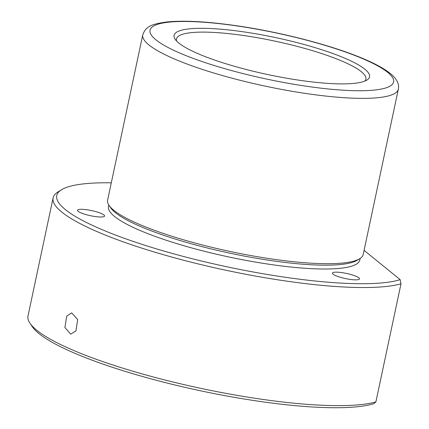 <?xml version="1.0" encoding="UTF-8"?>
<svg xmlns="http://www.w3.org/2000/svg" width="429" height="429" viewBox="0 0 429 429"><rect width="100%" height="100%" fill="white"/><g stroke="black" fill="none" stroke-linecap="round" stroke-linejoin="round"><path stroke-width="0.64" d="M66.752 316.055L71.702 312.897L77.697 319.584L75.917 330.99L70.629 334.132L64.908 327.456L66.752 316.055M364.854 81.081A96.831 18.313 12 0 0 365.894 79.183A96.831 18.313 12 0 0 336.25 58.768A96.831 18.313 12 0 0 235.403 34.411A96.831 18.313 12 0 0 176.458 38.921A96.831 18.313 12 0 0 176.641 41.077M338.948 55.808A99.909 18.892 12 0 0 226.308 29.708A99.909 18.892 12 0 0 175.155 39.275A99.909 18.892 12 0 0 204.665 56.392A99.909 18.892 12 0 0 366.945 80.041A99.909 18.892 12 0 0 338.948 55.808M142.755 34.84L107.609 200.187A130.647 24.705 12 0 0 109.014 205.352A130.647 24.705 12 0 0 147.603 227.735A130.647 24.705 12 0 0 359.813 258.66A130.647 24.705 12 0 0 363.197 254.515L398.343 89.168C399.34 84.604 397.313 79.944 392.262 75.182C385.156 68.833 373.219 62.409 356.456 55.915C325.439 43.694 278.829 31.928 237.854 25.933C207.775 21.525 183.971 20.217 166.447 22.008C151.517 24.212 145.855 26.249 142.755 34.84A130.647 24.705 12 0 0 182.749 62.387A130.647 24.705 12 0 0 318.817 95.254A130.647 24.705 12 0 0 398.343 89.168M109.014 205.352L110.655 207.781A128.496 24.297 12 0 0 148.611 229.799A128.496 24.297 12 0 0 357.325 260.21L359.813 258.66M108.789 205.003L108.462 206.542A128.496 24.297 12 0 0 147.796 233.633A128.496 24.297 12 0 0 281.622 265.959A128.496 24.297 12 0 0 359.834 259.974L360.162 258.435M111.304 182.824A181.37 34.299 12 0 0 61.438 189.795A181.37 34.299 12 0 0 112.259 233.789A181.37 34.299 12 0 0 400.155 279.654L400.997 283.794A184.443 34.878 12 0 1 109.567 236.754A184.443 34.878 12 0 1 53.11 197.86A184.443 34.878 12 0 1 57.883 192.01L61.438 189.795M364.082 250.359L400.155 279.654M355.26 275.965A13.835 2.617 12 0 0 340.851 272.485A13.835 2.617 12 0 0 332.432 273.128A13.835 2.617 12 0 0 336.668 276.045A13.835 2.617 12 0 0 351.072 279.526A13.835 2.617 12 0 0 359.497 278.882A13.835 2.617 12 0 0 355.26 275.965M81.751 213.192A13.835 2.617 12 0 0 96.155 216.672A13.835 2.617 12 0 0 104.579 216.023A13.835 2.617 12 0 0 100.343 213.106A13.835 2.617 12 0 0 85.934 209.631A13.835 2.617 12 0 0 77.515 210.274A13.835 2.617 12 0 0 81.751 213.192M53.11 197.86L28.003 315.969A184.443 34.878 12 0 0 29.987 323.257A184.443 34.878 12 0 0 84.465 354.858A184.443 34.878 12 0 0 375.89 401.898L400.997 283.794M29.987 323.257L32.331 326.726A181.37 34.299 12 0 0 85.902 357.802A181.37 34.299 12 0 0 373.798 403.662L375.89 401.898M355.475 55.732A124.501 23.541 12 0 0 183.183 21.455A124.501 23.541 12 0 0 188.138 56.467A124.501 23.541 12 0 0 360.424 90.744A124.501 23.541 12 0 0 355.475 55.732"/></g></svg>
